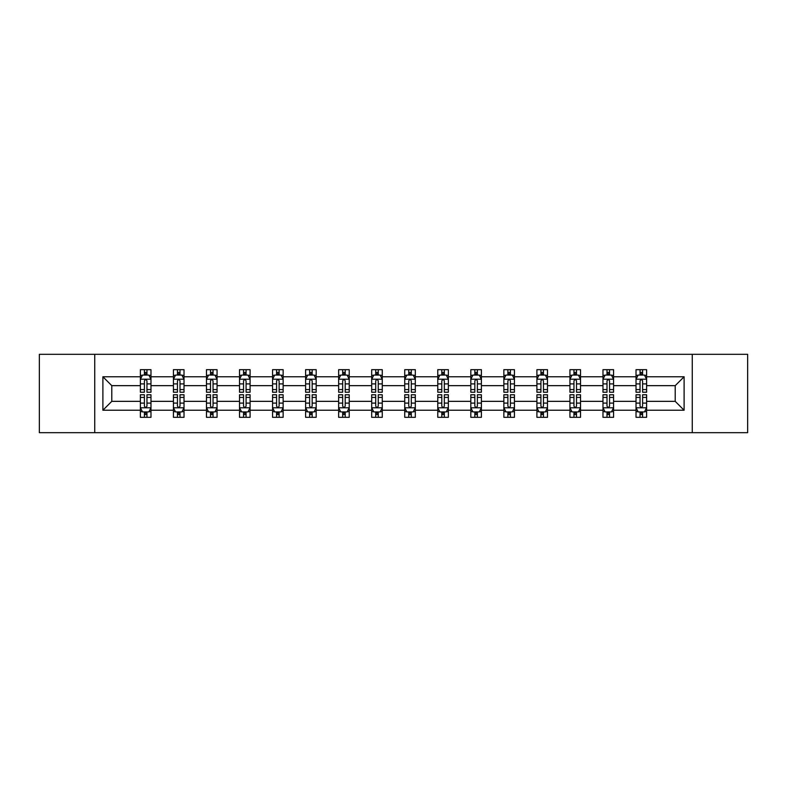 <?xml version="1.0" encoding="UTF-8"?>
<svg xmlns="http://www.w3.org/2000/svg" width="787" height="787" viewBox="0 0 787 787"><rect width="100%" height="100%" fill="white"/><g stroke="black" fill="none" stroke-linecap="round" stroke-linejoin="round"><path stroke-width="1.18" d="M692.265 354.317L39.35 354.317L39.35 432.683L747.65 432.683L747.65 354.317L692.265 354.317L692.265 432.683M646.619 410.234L646.619 401.34L675.207 401.34L684.11 410.234L646.619 410.234L646.619 417.326L642.595 417.326L642.595 411.926M94.735 432.683L94.735 354.317M636.024 410.234L613.575 410.234L613.575 401.34L636.024 401.34L636.024 417.326L646.619 417.326L646.619 411.67L644.622 411.67M613.575 410.234L613.575 417.326L609.551 417.326L609.551 411.926M602.98 410.234L580.531 410.234L580.531 401.34L602.98 401.34L602.98 417.326L613.575 417.326L613.575 411.67L611.578 411.67M580.531 410.234L580.531 417.326L576.507 417.326L576.507 411.926M569.936 410.234L547.486 410.234L547.486 401.34L569.936 401.34L569.936 417.326L580.531 417.326L580.531 411.67L578.543 411.67M547.486 410.234L547.486 417.326L543.463 417.326L543.463 411.926M536.901 410.234L514.442 410.234L514.442 401.34L536.901 401.34L536.901 417.326L547.486 417.326L547.486 411.67L545.499 411.67M514.442 410.234L514.442 417.326L510.419 417.326L510.419 411.926M503.857 410.234L481.398 410.234L481.398 401.34L503.857 401.34L503.857 417.326L514.442 417.326L514.442 411.67L512.455 411.67M481.398 410.234L481.398 417.326L477.375 417.326L477.375 411.926M470.813 410.234L448.364 410.234L448.364 401.34L470.813 401.34L470.813 417.326L481.398 417.326L481.398 411.67L479.411 411.67M448.364 410.234L448.364 417.326L444.33 417.326L444.33 411.926M437.769 410.234L415.32 410.234L415.32 401.34L437.769 401.34L437.769 417.326L448.364 417.326L448.364 411.67L446.367 411.67M415.32 410.234L415.32 417.326L411.296 417.326L411.296 411.926M404.725 410.234L382.275 410.234L382.275 401.34L404.725 401.34L404.725 417.326L415.32 417.326L415.32 411.67L413.323 411.67M382.275 410.234L382.275 417.326L378.252 417.326L378.252 411.926M371.68 410.234L349.231 410.234L349.231 401.34L371.68 401.34L371.68 417.326L382.275 417.326L382.275 411.67L380.278 411.67M349.231 410.234L349.231 417.326L345.208 417.326L345.208 411.926M338.636 410.234L316.187 410.234L316.187 401.34L338.636 401.34L338.636 417.326L349.231 417.326L349.231 411.67L347.244 411.67M316.187 410.234L316.187 417.326L312.164 417.326L312.164 411.926M305.602 410.234L283.143 410.234L283.143 401.34L305.602 401.34L305.602 417.326L316.187 417.326L316.187 411.67L314.2 411.67M283.143 410.234L283.143 417.326L279.119 417.326L279.119 411.926M272.558 410.234L250.099 410.234L250.099 401.34L272.558 401.34L272.558 417.326L283.143 417.326L283.143 411.67L281.156 411.67M250.099 410.234L250.099 417.326L246.075 417.326L246.075 411.926M239.514 410.234L217.064 410.234L217.064 401.34L239.514 401.34L239.514 417.326L250.099 417.326L250.099 411.67L248.112 411.67M217.064 410.234L217.064 417.326L213.041 417.326L213.041 411.926M206.469 410.234L184.02 410.234L184.02 401.34L206.469 401.34L206.469 417.326L217.064 417.326L217.064 411.67L215.067 411.67M184.02 410.234L184.02 417.326L179.997 417.326L179.997 411.926M173.425 410.234L150.976 410.234L150.976 401.34L173.425 401.34L173.425 417.326L184.02 417.326L184.02 411.67L182.023 411.67M150.976 410.234L150.976 417.326L146.953 417.326L146.953 411.926M140.381 410.234L102.89 410.234L102.89 376.766L140.381 376.766L140.381 385.66L111.793 385.66L111.793 401.34L140.381 401.34L140.381 417.326L150.976 417.326L150.976 411.67L148.979 411.67M142.378 375.33L140.381 375.33L140.381 369.674L140.381 376.766M144.405 375.074L144.405 369.674L140.381 369.674L150.976 369.674L150.976 376.766L173.425 376.766L173.425 369.674L184.02 369.674L184.02 376.766L206.469 376.766L206.469 369.674L217.064 369.674L217.064 376.766L239.514 376.766L239.514 369.674L250.099 369.674L250.099 376.766L272.558 376.766L272.558 369.674L283.143 369.674L283.143 376.766L305.602 376.766L305.602 369.674L316.187 369.674L316.187 376.766L338.636 376.766L338.636 369.674L349.231 369.674L349.231 376.766L371.68 376.766L371.68 369.674L382.275 369.674L382.275 376.766L404.725 376.766L404.725 369.674L415.32 369.674L415.32 376.766L437.769 376.766L437.769 369.674L448.364 369.674L448.364 376.766L470.813 376.766L470.813 369.674L481.398 369.674L481.398 376.766L503.857 376.766L503.857 369.674L514.442 369.674L514.442 376.766L536.901 376.766L536.901 369.674L547.486 369.674L547.486 376.766L569.936 376.766L569.936 369.674L580.531 369.674L580.531 376.766L602.98 376.766L602.98 369.674L613.575 369.674L613.575 376.766L636.024 376.766L636.024 369.674L646.619 369.674L646.619 376.766L684.11 376.766L684.11 410.234M636.024 376.766L636.024 385.66L613.575 385.66L613.575 376.766M602.98 376.766L602.98 385.66L580.531 385.66L580.531 376.766M569.936 376.766L569.936 385.66L547.486 385.66L547.486 376.766M536.901 376.766L536.901 385.66L514.442 385.66L514.442 376.766M503.857 376.766L503.857 385.66L481.398 385.66L481.398 376.766M470.813 376.766L470.813 385.66L448.364 385.66L448.364 376.766M437.769 376.766L437.769 385.66L415.32 385.66L415.32 376.766M404.725 376.766L404.725 385.66L382.275 385.66L382.275 376.766M371.68 376.766L371.68 385.66L349.231 385.66L349.231 376.766M338.636 376.766L338.636 385.66L316.187 385.66L316.187 376.766M305.602 376.766L305.602 385.66L283.143 385.66L283.143 376.766M272.558 376.766L272.558 385.66L250.099 385.66L250.099 376.766M239.514 376.766L239.514 385.66L217.064 385.66L217.064 376.766M206.469 376.766L206.469 385.66L184.02 385.66L184.02 376.766M173.425 376.766L173.425 385.66L150.976 385.66L150.976 376.766M102.89 376.766L111.793 385.66M675.207 401.34L675.207 385.66L646.619 385.66L646.619 376.766M640.047 374.966L642.595 374.966M607.003 374.966L609.551 374.966M573.959 374.966L576.507 374.966M540.925 374.966L543.463 374.966M507.881 374.966L510.419 374.966M474.836 374.966L477.375 374.966M441.792 374.966L444.33 374.966M408.748 374.966L411.296 374.966M375.704 374.966L378.252 374.966M342.67 374.966L345.208 374.966M309.625 374.966L312.164 374.966M276.581 374.966L279.119 374.966M243.537 374.966L246.075 374.966M210.493 374.966L213.041 374.966M177.449 374.966L179.997 374.966M144.405 374.966L146.953 374.966M144.405 412.034L146.953 412.034M177.449 412.034L179.997 412.034M210.493 412.034L213.041 412.034M243.537 412.034L246.075 412.034M276.581 412.034L279.119 412.034M309.625 412.034L312.164 412.034M342.67 412.034L345.208 412.034M375.704 412.034L378.252 412.034M408.748 412.034L411.296 412.034M441.792 412.034L444.33 412.034M474.836 412.034L477.375 412.034M507.881 412.034L510.419 412.034M540.925 412.034L543.463 412.034M573.959 412.034L576.507 412.034M607.003 412.034L609.551 412.034M640.047 412.034L642.595 412.034M111.793 401.34L102.89 410.234M684.11 376.766L675.207 385.66M146.953 372.428L144.405 372.428M140.381 389.575L140.381 392.231L144.405 392.231L144.405 389.575L140.381 389.575L140.381 385.66M150.976 385.66L150.976 392.231L146.953 392.231L146.953 380.898C146.107 379.265 145.261 379.265 144.405 380.898L144.405 389.575M148.979 375.33L150.976 375.33L150.976 369.674L146.953 369.674L146.953 375.074M150.976 379.304L148.861 375.074L142.506 375.074L140.381 379.304M144.405 414.572L146.953 414.572M150.976 397.425L150.976 394.769L146.953 394.769L146.953 397.425L150.976 397.425L150.976 401.34M140.381 401.34L140.381 394.769L144.405 394.769L144.405 406.102C145.251 407.735 146.107 407.735 146.953 406.102L146.953 397.425M142.378 411.67L140.381 411.67L140.381 417.326L144.405 417.326L144.405 411.926M140.381 407.696L142.506 411.926L148.861 411.926L150.976 407.696M179.997 372.428L177.449 372.428M175.422 375.33L173.425 375.33L173.425 369.674L177.449 369.674L177.449 375.074M173.425 389.575L173.425 392.231L177.449 392.231L177.449 389.575L173.425 389.575L173.425 385.66M184.02 385.66L184.02 392.231L179.997 392.231L179.997 380.898C179.151 379.265 178.305 379.265 177.449 380.898L177.449 389.575M182.023 375.33L184.02 375.33L184.02 369.674L179.997 369.674L179.997 375.074M184.02 379.304L181.895 375.074L175.54 375.074L173.425 379.304M213.041 372.428L210.493 372.428M208.457 375.33L206.469 375.33L206.469 369.674L210.493 369.674L210.493 375.074M206.469 389.575L206.469 392.231L210.493 392.231L210.493 389.575L206.469 389.575L206.469 385.66M217.064 385.66L217.064 392.231L213.041 392.231L213.041 380.898C212.185 379.265 211.339 379.265 210.493 380.898L210.493 389.575M215.067 375.33L217.064 375.33L217.064 369.674L213.041 369.674L213.041 375.074M217.064 379.304L214.94 375.074L208.585 375.074L206.469 379.304M177.449 414.572L179.997 414.572M184.02 397.425L184.02 394.769L179.997 394.769L179.997 397.425L184.02 397.425L184.02 401.34M173.425 401.34L173.425 394.769L177.449 394.769L177.449 406.102C178.295 407.735 179.141 407.735 179.997 406.102L179.997 397.425M175.422 411.67L173.425 411.67L173.425 417.326L177.449 417.326L177.449 411.926M173.425 407.696L175.54 411.926L181.895 411.926L184.02 407.696M210.493 414.572L213.041 414.572M217.064 397.425L217.064 394.769L213.041 394.769L213.041 397.425L217.064 397.425L217.064 401.34M206.469 401.34L206.469 394.769L210.493 394.769L210.493 406.102C211.339 407.735 212.185 407.735 213.041 406.102L213.041 397.425M208.457 411.67L206.469 411.67L206.469 417.326L210.493 417.326L210.493 411.926M206.469 407.696L208.585 411.926L214.94 411.926L217.064 407.696M246.075 372.428L243.537 372.428M241.501 375.33L239.514 375.33L239.514 369.674L243.537 369.674L243.537 375.074M239.514 389.575L239.514 392.231L243.537 392.231L243.537 389.575L239.514 389.575L239.514 385.66M250.099 385.66L250.099 392.231L246.075 392.231L246.075 380.898C245.229 379.265 244.383 379.265 243.537 380.898L243.537 389.575M248.112 375.33L250.099 375.33L250.099 369.674L246.075 369.674L246.075 375.074M250.099 379.304L247.984 375.074L241.629 375.074L239.514 379.304M243.537 414.572L246.075 414.572M250.099 397.425L250.099 394.769L246.075 394.769L246.075 397.425L250.099 397.425L250.099 401.34M239.514 401.34L239.514 394.769L243.537 394.769L243.537 406.102C244.383 407.735 245.229 407.735 246.075 406.102L246.075 397.425M241.501 411.67L239.514 411.67L239.514 417.326L243.537 417.326L243.537 411.926M239.514 407.696L241.629 411.926L247.984 411.926L250.099 407.696M279.119 372.428L276.581 372.428M274.545 375.33L272.558 375.33L272.558 369.674L276.581 369.674L276.581 375.074M272.558 389.575L272.558 392.231L276.581 392.231L276.581 389.575L272.558 389.575L272.558 385.66M283.143 385.66L283.143 392.231L279.119 392.231L279.119 380.898C278.273 379.265 277.427 379.265 276.581 380.898L276.581 389.575M281.156 375.33L283.143 375.33L283.143 369.674L279.119 369.674L279.119 375.074M283.143 379.304L281.028 375.074L274.673 375.074L272.558 379.304M276.581 414.572L279.119 414.572M283.143 397.425L283.143 394.769L279.119 394.769L279.119 397.425L283.143 397.425L283.143 401.34M272.558 401.34L272.558 394.769L276.581 394.769L276.581 406.102C277.427 407.735 278.273 407.735 279.119 406.102L279.119 397.425M274.545 411.67L272.558 411.67L272.558 417.326L276.581 417.326L276.581 411.926M272.558 407.696L274.673 411.926L281.028 411.926L283.143 407.696M312.164 372.428L309.625 372.428M307.589 375.33L305.602 375.33L305.602 369.674L309.625 369.674L309.625 375.074M305.602 389.575L305.602 392.231L309.625 392.231L309.625 389.575L305.602 389.575L305.602 385.66M316.187 385.66L316.187 392.231L312.164 392.231L312.164 380.898C311.318 379.265 310.472 379.265 309.625 380.898L309.625 389.575M314.2 375.33L316.187 375.33L316.187 369.674L312.164 369.674L312.164 375.074M316.187 379.304L314.072 375.074L307.717 375.074L305.602 379.304M309.625 414.572L312.164 414.572M316.187 397.425L316.187 394.769L312.164 394.769L312.164 397.425L316.187 397.425L316.187 401.34M305.602 401.34L305.602 394.769L309.625 394.769L309.625 406.102C310.472 407.735 311.318 407.735 312.164 406.102L312.164 397.425M307.589 411.67L305.602 411.67L305.602 417.326L309.625 417.326L309.625 411.926M305.602 407.696L307.717 411.926L314.072 411.926L316.187 407.696M345.208 372.428L342.67 372.428M340.633 375.33L338.636 375.33L338.636 369.674L342.67 369.674L342.67 375.074M338.636 389.575L338.636 392.231L342.67 392.231L342.67 389.575L338.636 389.575L338.636 385.66M349.231 385.66L349.231 392.231L345.208 392.231L345.208 380.898C344.362 379.265 343.516 379.265 342.67 380.898L342.67 389.575M347.244 375.33L349.231 375.33L349.231 369.674L345.208 369.674L345.208 375.074M349.231 379.304L347.116 375.074L340.761 375.074L338.636 379.304M342.67 414.572L345.208 414.572M349.231 397.425L349.231 394.769L345.208 394.769L345.208 397.425L349.231 397.425L349.231 401.34M338.636 401.34L338.636 394.769L342.67 394.769L342.67 406.102C343.516 407.735 344.362 407.735 345.208 406.102L345.208 397.425M340.633 411.67L338.636 411.67L338.636 417.326L342.67 417.326L342.67 411.926M338.636 407.696L340.761 411.926L347.116 411.926L349.231 407.696M378.252 372.428L375.704 372.428M373.677 375.33L371.68 375.33L371.68 369.674L375.704 369.674L375.704 375.074M371.68 389.575L371.68 392.231L375.704 392.231L375.704 389.575L371.68 389.575L371.68 385.66M382.275 385.66L382.275 392.231L378.252 392.231L378.252 380.898C377.406 379.265 376.56 379.265 375.704 380.898L375.704 389.575M380.278 375.33L382.275 375.33L382.275 369.674L378.252 369.674L378.252 375.074M382.275 379.304L380.16 375.074L373.805 375.074L371.68 379.304M375.704 414.572L378.252 414.572M382.275 397.425L382.275 394.769L378.252 394.769L378.252 397.425L382.275 397.425L382.275 401.34M371.68 401.34L371.68 394.769L375.704 394.769L375.704 406.102C376.55 407.735 377.406 407.735 378.252 406.102L378.252 397.425M373.677 411.67L371.68 411.67L371.68 417.326L375.704 417.326L375.704 411.926M371.68 407.696L373.805 411.926L380.16 411.926L382.275 407.696M411.296 372.428L408.748 372.428M406.722 375.33L404.725 375.33L404.725 369.674L408.748 369.674L408.748 375.074M404.725 389.575L404.725 392.231L408.748 392.231L408.748 389.575L404.725 389.575L404.725 385.66M415.32 385.66L415.32 392.231L411.296 392.231L411.296 380.898C410.45 379.265 409.594 379.265 408.748 380.898L408.748 389.575M413.323 375.33L415.32 375.33L415.32 369.674L411.296 369.674L411.296 375.074M415.32 379.304L413.195 375.074L406.84 375.074L404.725 379.304M408.748 414.572L411.296 414.572M415.32 397.425L415.32 394.769L411.296 394.769L411.296 397.425L415.32 397.425L415.32 401.34M404.725 401.34L404.725 394.769L408.748 394.769L408.748 406.102C409.594 407.735 410.44 407.735 411.296 406.102L411.296 397.425M406.722 411.67L404.725 411.67L404.725 417.326L408.748 417.326L408.748 411.926M404.725 407.696L406.84 411.926L413.195 411.926L415.32 407.696M444.33 372.428L441.792 372.428M439.756 375.33L437.769 375.33L437.769 369.674L441.792 369.674L441.792 375.074M437.769 389.575L437.769 392.231L441.792 392.231L441.792 389.575L437.769 389.575L437.769 385.66M448.364 385.66L448.364 392.231L444.33 392.231L444.33 380.898C443.484 379.265 442.638 379.265 441.792 380.898L441.792 389.575M446.367 375.33L448.364 375.33L448.364 369.674L444.33 369.674L444.33 375.074M448.364 379.304L446.239 375.074L439.884 375.074L437.769 379.304M477.375 372.428L474.836 372.428M472.8 375.33L470.813 375.33L470.813 369.674L474.836 369.674L474.836 375.074M470.813 389.575L470.813 392.231L474.836 392.231L474.836 389.575L470.813 389.575L470.813 385.66M481.398 385.66L481.398 392.231L477.375 392.231L477.375 380.898C476.529 379.265 475.682 379.265 474.836 380.898L474.836 389.575M479.411 375.33L481.398 375.33L481.398 369.674L477.375 369.674L477.375 375.074M481.398 379.304L479.283 375.074L472.928 375.074L470.813 379.304M510.419 372.428L507.881 372.428M505.844 375.33L503.857 375.33L503.857 369.674L507.881 369.674L507.881 375.074M503.857 389.575L503.857 392.231L507.881 392.231L507.881 389.575L503.857 389.575L503.857 385.66M514.442 385.66L514.442 392.231L510.419 392.231L510.419 380.898C509.573 379.265 508.727 379.265 507.881 380.898L507.881 389.575M512.455 375.33L514.442 375.33L514.442 369.674L510.419 369.674L510.419 375.074M514.442 379.304L512.327 375.074L505.972 375.074L503.857 379.304M543.463 372.428L540.925 372.428M538.888 375.33L536.901 375.33L536.901 369.674L540.925 369.674L540.925 375.074M536.901 389.575L536.901 392.231L540.925 392.231L540.925 389.575L536.901 389.575L536.901 385.66M547.486 385.66L547.486 392.231L543.463 392.231L543.463 380.898C542.617 379.265 541.771 379.265 540.925 380.898L540.925 389.575M545.499 375.33L547.486 375.33L547.486 369.674L543.463 369.674L543.463 375.074M547.486 379.304L545.371 375.074L539.016 375.074L536.901 379.304M576.507 372.428L573.959 372.428M571.933 375.33L569.936 375.33L569.936 369.674L573.959 369.674L573.959 375.074M569.936 389.575L569.936 392.231L573.959 392.231L573.959 389.575L569.936 389.575L569.936 385.66M580.531 385.66L580.531 392.231L576.507 392.231L576.507 380.898C575.661 379.265 574.815 379.265 573.959 380.898L573.959 389.575M578.543 375.33L580.531 375.33L580.531 369.674L576.507 369.674L576.507 375.074M580.531 379.304L578.415 375.074L572.06 375.074L569.936 379.304M609.551 372.428L607.003 372.428M604.977 375.33L602.98 375.33L602.98 369.674L607.003 369.674L607.003 375.074M602.98 389.575L602.98 392.231L607.003 392.231L607.003 389.575L602.98 389.575L602.98 385.66M613.575 385.66L613.575 392.231L609.551 392.231L609.551 380.898C608.705 379.265 607.859 379.265 607.003 380.898L607.003 389.575M611.578 375.33L613.575 375.33L613.575 369.674L609.551 369.674L609.551 375.074M613.575 379.304L611.46 375.074L605.105 375.074L602.98 379.304M441.792 414.572L444.33 414.572M448.364 397.425L448.364 394.769L444.33 394.769L444.33 397.425L448.364 397.425L448.364 401.34M437.769 401.34L437.769 394.769L441.792 394.769L441.792 406.102C442.638 407.735 443.484 407.735 444.33 406.102L444.33 397.425M439.756 411.67L437.769 411.67L437.769 417.326L441.792 417.326L441.792 411.926M437.769 407.696L439.884 411.926L446.239 411.926L448.364 407.696M474.836 414.572L477.375 414.572M481.398 397.425L481.398 394.769L477.375 394.769L477.375 397.425L481.398 397.425L481.398 401.34M470.813 401.34L470.813 394.769L474.836 394.769L474.836 406.102C475.682 407.735 476.529 407.735 477.375 406.102L477.375 397.425M472.8 411.67L470.813 411.67L470.813 417.326L474.836 417.326L474.836 411.926M470.813 407.696L472.928 411.926L479.283 411.926L481.398 407.696M507.881 414.572L510.419 414.572M514.442 397.425L514.442 394.769L510.419 394.769L510.419 397.425L514.442 397.425L514.442 401.34M503.857 401.34L503.857 394.769L507.881 394.769L507.881 406.102C508.727 407.735 509.573 407.735 510.419 406.102L510.419 397.425M505.844 411.67L503.857 411.67L503.857 417.326L507.881 417.326L507.881 411.926M503.857 407.696L505.972 411.926L512.327 411.926L514.442 407.696M540.925 414.572L543.463 414.572M547.486 397.425L547.486 394.769L543.463 394.769L543.463 397.425L547.486 397.425L547.486 401.34M536.901 401.34L536.901 394.769L540.925 394.769L540.925 406.102C541.771 407.735 542.617 407.735 543.463 406.102L543.463 397.425M538.888 411.67L536.901 411.67L536.901 417.326L540.925 417.326L540.925 411.926M536.901 407.696L539.016 411.926L545.371 411.926L547.486 407.696M573.959 414.572L576.507 414.572M580.531 397.425L580.531 394.769L576.507 394.769L576.507 397.425L580.531 397.425L580.531 401.34M569.936 401.34L569.936 394.769L573.959 394.769L573.959 406.102C574.815 407.735 575.661 407.735 576.507 406.102L576.507 397.425M571.933 411.67L569.936 411.67L569.936 417.326L573.959 417.326L573.959 411.926M569.936 407.696L572.06 411.926L578.415 411.926L580.531 407.696M607.003 414.572L609.551 414.572M613.575 397.425L613.575 394.769L609.551 394.769L609.551 397.425L613.575 397.425L613.575 401.34M602.98 401.34L602.98 394.769L607.003 394.769L607.003 406.102C607.849 407.735 608.695 407.735 609.551 406.102L609.551 397.425M604.977 411.67L602.98 411.67L602.98 417.326L607.003 417.326L607.003 411.926M602.98 407.696L605.105 411.926L611.46 411.926L613.575 407.696M642.595 372.428L640.047 372.428M638.021 375.33L636.024 375.33L636.024 369.674L640.047 369.674L640.047 375.074M636.024 389.575L636.024 392.231L640.047 392.231L640.047 389.575L636.024 389.575L636.024 385.66M646.619 385.66L646.619 392.231L642.595 392.231L642.595 380.898C641.749 379.265 640.893 379.265 640.047 380.898L640.047 389.575M644.622 375.33L646.619 375.33L646.619 369.674L642.595 369.674L642.595 375.074M646.619 379.304L644.494 375.074L638.139 375.074L636.024 379.304M640.047 414.572L642.595 414.572M646.619 397.425L646.619 394.769L642.595 394.769L642.595 397.425L646.619 397.425L646.619 401.34M636.024 401.34L636.024 394.769L640.047 394.769L640.047 406.102C640.893 407.735 641.739 407.735 642.595 406.102L642.595 397.425M638.021 411.67L636.024 411.67L636.024 417.326L640.047 417.326L640.047 411.926M636.024 407.696L638.139 411.926L644.494 411.926L646.619 407.696M150.927 379.206L140.44 379.206M150.976 389.575L146.953 389.575M144.405 383.899L140.381 383.899M150.976 383.899L146.953 383.899M146.953 373.776L144.405 373.776M140.44 407.794L150.927 407.794M140.381 397.425L144.405 397.425M146.953 403.101L150.976 403.101M140.381 403.101L144.405 403.101M144.405 413.224L146.953 413.224M183.961 379.206L173.484 379.206M184.02 389.575L179.997 389.575M177.449 383.899L173.425 383.899M184.02 383.899L179.997 383.899M179.997 373.776L177.449 373.776M217.005 379.206L206.519 379.206M217.064 389.575L213.041 389.575M210.493 383.899L206.469 383.899M217.064 383.899L213.041 383.899M213.041 373.776L210.493 373.776M173.484 407.794L183.961 407.794M173.425 397.425L177.449 397.425M179.997 403.101L184.02 403.101M173.425 403.101L177.449 403.101M177.449 413.224L179.997 413.224M206.519 407.794L217.005 407.794M206.469 397.425L210.493 397.425M213.041 403.101L217.064 403.101M206.469 403.101L210.493 403.101M210.493 413.224L213.041 413.224M250.05 379.206L239.563 379.206M250.099 389.575L246.075 389.575M243.537 383.899L239.514 383.899M250.099 383.899L246.075 383.899M246.075 373.776L243.537 373.776M239.563 407.794L250.05 407.794M239.514 397.425L243.537 397.425M246.075 403.101L250.099 403.101M239.514 403.101L243.537 403.101M243.537 413.224L246.075 413.224M283.094 379.206L272.607 379.206M283.143 389.575L279.119 389.575M276.581 383.899L272.558 383.899M283.143 383.899L279.119 383.899M279.119 373.776L276.581 373.776M272.607 407.794L283.094 407.794M272.558 397.425L276.581 397.425M279.119 403.101L283.143 403.101M272.558 403.101L276.581 403.101M276.581 413.224L279.119 413.224M316.138 379.206L305.651 379.206M316.187 389.575L312.164 389.575M309.625 383.899L305.602 383.899M316.187 383.899L312.164 383.899M312.164 373.776L309.625 373.776M305.651 407.794L316.138 407.794M305.602 397.425L309.625 397.425M312.164 403.101L316.187 403.101M305.602 403.101L309.625 403.101M309.625 413.224L312.164 413.224M349.182 379.206L338.695 379.206M349.231 389.575L345.208 389.575M342.67 383.899L338.636 383.899M349.231 383.899L345.208 383.899M345.208 373.776L342.67 373.776M338.695 407.794L349.182 407.794M338.636 397.425L342.67 397.425M345.208 403.101L349.231 403.101M338.636 403.101L342.67 403.101M342.67 413.224L345.208 413.224M382.216 379.206L371.739 379.206M382.275 389.575L378.252 389.575M375.704 383.899L371.68 383.899M382.275 383.899L378.252 383.899M378.252 373.776L375.704 373.776M371.739 407.794L382.216 407.794M371.68 397.425L375.704 397.425M378.252 403.101L382.275 403.101M371.68 403.101L375.704 403.101M375.704 413.224L378.252 413.224M415.261 379.206L404.784 379.206M415.32 389.575L411.296 389.575M408.748 383.899L404.725 383.899M415.32 383.899L411.296 383.899M411.296 373.776L408.748 373.776M404.784 407.794L415.261 407.794M404.725 397.425L408.748 397.425M411.296 403.101L415.32 403.101M404.725 403.101L408.748 403.101M408.748 413.224L411.296 413.224M448.305 379.206L437.818 379.206M448.364 389.575L444.33 389.575M441.792 383.899L437.769 383.899M448.364 383.899L444.33 383.899M444.33 373.776L441.792 373.776M481.349 379.206L470.862 379.206M481.398 389.575L477.375 389.575M474.836 383.899L470.813 383.899M481.398 383.899L477.375 383.899M477.375 373.776L474.836 373.776M514.393 379.206L503.906 379.206M514.442 389.575L510.419 389.575M507.881 383.899L503.857 383.899M514.442 383.899L510.419 383.899M510.419 373.776L507.881 373.776M547.437 379.206L536.95 379.206M547.486 389.575L543.463 389.575M540.925 383.899L536.901 383.899M547.486 383.899L543.463 383.899M543.463 373.776L540.925 373.776M580.481 379.206L569.995 379.206M580.531 389.575L576.507 389.575M573.959 383.899L569.936 383.899M580.531 383.899L576.507 383.899M576.507 373.776L573.959 373.776M613.516 379.206L603.039 379.206M613.575 389.575L609.551 389.575M607.003 383.899L602.98 383.899M613.575 383.899L609.551 383.899M609.551 373.776L607.003 373.776M437.818 407.794L448.305 407.794M437.769 397.425L441.792 397.425M444.33 403.101L448.364 403.101M437.769 403.101L441.792 403.101M441.792 413.224L444.33 413.224M470.862 407.794L481.349 407.794M470.813 397.425L474.836 397.425M477.375 403.101L481.398 403.101M470.813 403.101L474.836 403.101M474.836 413.224L477.375 413.224M503.906 407.794L514.393 407.794M503.857 397.425L507.881 397.425M510.419 403.101L514.442 403.101M503.857 403.101L507.881 403.101M507.881 413.224L510.419 413.224M536.95 407.794L547.437 407.794M536.901 397.425L540.925 397.425M543.463 403.101L547.486 403.101M536.901 403.101L540.925 403.101M540.925 413.224L543.463 413.224M569.995 407.794L580.481 407.794M569.936 397.425L573.959 397.425M576.507 403.101L580.531 403.101M569.936 403.101L573.959 403.101M573.959 413.224L576.507 413.224M603.039 407.794L613.516 407.794M602.98 397.425L607.003 397.425M609.551 403.101L613.575 403.101M602.98 403.101L607.003 403.101M607.003 413.224L609.551 413.224M646.56 379.206L636.073 379.206M646.619 389.575L642.595 389.575M640.047 383.899L636.024 383.899M646.619 383.899L642.595 383.899M642.595 373.776L640.047 373.776M636.073 407.794L646.56 407.794M636.024 397.425L640.047 397.425M642.595 403.101L646.619 403.101M636.024 403.101L640.047 403.101M640.047 413.224L642.595 413.224"/></g></svg>
